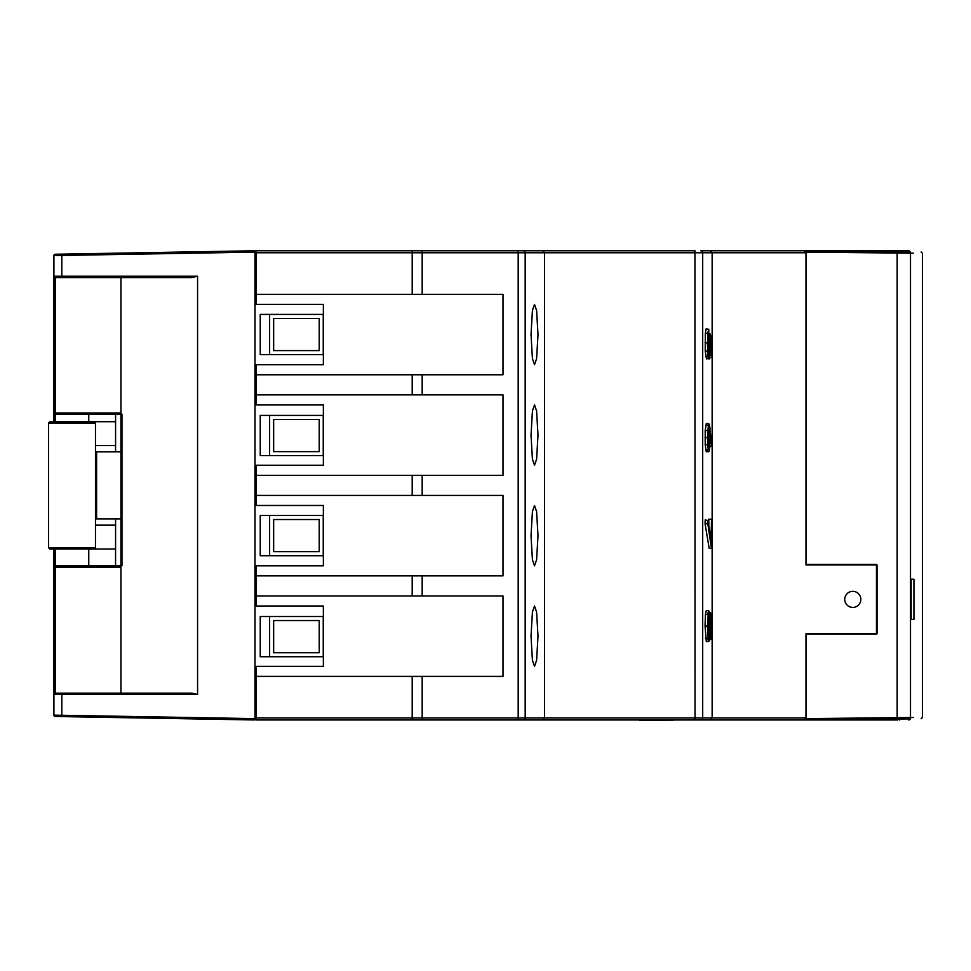 <?xml version="1.0" encoding="UTF-8"?>
<svg xmlns="http://www.w3.org/2000/svg" width="971" height="971" viewBox="0 0 971 971"><rect width="100%" height="100%" fill="white"/><g stroke="black" fill="none" stroke-linecap="round" stroke-linejoin="round"><path stroke-width="1.46" d="M897.75 719.972L803.964 719.972L805.979 717.957L712.144 717.957L712.144 252.776L805.979 252.776L803.964 250.761L805.979 252.776L805.979 564.952L877.031 564.952L877.031 633.808L805.979 633.808L805.979 717.957L803.964 719.972L256.344 719.972L412.202 719.972L412.202 717.957L256.344 717.957L256.344 719.972M852.781 607.421A8.047 8.047 0 0 0 859.748 595.357A8.047 8.047 0 0 0 845.814 595.357A8.047 8.047 0 0 0 852.781 607.421M910.325 251.853A2.015 2.015 0 0 0 908.54 250.761L710.299 250.761L712.144 252.776L702.701 252.776L702.701 717.957L712.144 717.957L710.299 719.972L881.656 719.972M705.055 523.745L707.325 523.745L707.908 520.468L705.225 519.934L705.055 523.745L709.182 548.324L711.452 548.324L711.816 519.606L711.5 541.83L707.908 520.468L707.774 523.575L711.452 548.324L707.774 523.575M711.452 519.206L708.794 519.206L708.794 525.712M705.347 333.441L707.616 333.441L708.757 329.315L706.123 328.853L705.347 333.441L705.225 351.114L706.463 358.857L709.133 358.457L710.056 354.5L710.323 338.563L711.5 341.076L711.816 357.292L711.816 338.163L709.91 334.097M705.662 425.383L707.932 425.383L708.551 423.538L706.281 423.538L705.213 430.456L705.213 444.767L706.293 451.843L708.964 451.442L709.789 447.74L710.019 433.066L711.731 445.907L711.901 442.8L708.951 423.939L707.762 437.472L708.964 451.442M705.432 614.558L707.701 614.558L708.539 610.638L706.269 610.638L705.432 614.558L705.055 626.089L706.305 641.673L708.976 641.273L710.032 632.121L710.42 637.571L710.893 639.149L711.391 637.474L711.391 614.971L710.906 613.235L710.432 614.861L710.032 620.457L708.939 611.038L708.126 614.861L707.762 626.089L708.976 641.273M421.936 719.972L517.944 719.972L518.186 717.957L422.179 717.957L421.936 719.972M700.698 250.761L710.299 250.761L700.698 250.761A2.015 2.003 -90 0 1 702.701 252.776L544.561 252.776L544.561 717.957L525.177 717.957A2.015 2.003 90 0 1 523.187 719.972L710.299 719.972M710.299 250.761L881.656 250.761M542.765 250.761L694.945 250.761L523.187 250.761L542.765 250.761L544.561 252.776L525.177 252.776A2.015 2.003 -90 0 0 523.187 250.761L421.936 250.761L517.944 250.761L518.186 252.776L422.179 252.776L422.179 294.334L256.344 294.334L256.344 304.384L323.367 304.384L323.367 364.708L256.344 364.708L256.344 374.77L503.002 374.77L503.002 294.334L422.179 294.334M256.344 252.776L412.202 252.776L412.202 250.761L256.344 250.761L256.344 294.334M412.202 250.761L421.936 250.761L422.179 252.776L412.202 252.776L412.202 294.334M709.607 357.692L711.452 357.692M710.384 341.416L711.5 341.076M708.672 333.575L709.449 333.575L709.667 343.394L708.915 354.209L708.065 343.139L708.794 333.174M709.898 446.466L711.731 445.907L710.117 437.314M709.51 612.835L710.505 612.835L709.825 616.354M709.522 639.549L710.893 639.149M694.945 250.761L695.03 717.957L544.561 717.957L542.765 719.972M256.344 676.399L503.002 676.399L503.002 595.963L256.344 595.963L256.344 606.013L323.367 606.013L323.367 666.349L256.344 666.349L256.344 717.957M910.325 718.88A2.015 2.015 0 0 1 908.54 719.972M711.063 541.175L711.5 541.83L711.063 541.175M711.063 539.196L711.5 519.606M710.359 339.899L711.5 357.292M710.323 338.563L710.056 354.5M708.393 333.575L708.757 329.315L708.757 333.271M711.452 337.823L711.816 357.328M709.692 434.049L710.019 433.066L709.692 434.049M711.549 442.691L709.728 428.757M709.631 619.571L710.032 620.457L709.631 619.571M709.631 632.995L710.032 632.121L709.631 632.995M534.511 666.349L536.599 660.316L537.995 636.187L536.599 612.046L534.511 606.013L532.424 612.046L531.028 636.187L532.424 660.316L534.511 666.349M534.511 565.802L536.599 559.769L537.995 535.64L536.599 511.511L534.511 505.478L532.424 511.511L531.028 535.64L532.424 559.769L534.511 565.802M534.511 465.255L536.599 459.222L537.995 435.093L536.599 410.964L534.511 404.931L532.424 410.964L531.028 435.093L532.424 459.222L534.511 465.255M534.511 364.708L536.599 358.675L537.995 334.546L536.599 310.417L534.511 304.384L532.424 310.417L531.028 334.546L532.424 358.675L534.511 364.708M503.002 394.881L256.344 394.881L256.344 404.931L323.367 404.931L323.367 465.255L256.344 465.255L256.344 475.317L503.002 475.317L503.002 394.881M503.002 495.416L256.344 495.416L256.344 505.478L323.367 505.478L323.367 565.802L256.344 565.802L256.344 575.852L503.002 575.852L503.002 495.416M710.893 617.046L710.153 626.331L710.906 635.337L711.597 626.174L710.711 617.386M256.344 575.852L256.344 595.963M256.344 475.317L256.344 495.416M256.344 374.77L256.344 394.881M254.997 706.56L256.344 706.56M120.938 565.802L120.938 414.277L121.958 414.277L120.938 412.978L53.915 412.978L53.915 421.693M53.915 549.04L53.915 567.137A1.335 1.335 0 0 1 55.25 565.802L115.561 565.802L120.938 567.137L120.938 693.16L55.116 693.16M53.915 292.32L53.915 255.591L55.226 254.256L254.997 250.761L254.997 252.108L53.915 255.591A1.335 1.335 0 0 1 53.915 255.519M55.129 716.477A1.335 1.335 0 0 0 55.226 716.477L254.997 719.972L254.997 718.625L53.915 715.142L53.915 678.413M254.997 679.749L256.344 679.749M254.997 718.625L254.997 252.108M53.915 694.362L53.915 567.137L120.938 567.137M122.261 717.654L55.226 716.477A1.335 1.335 0 0 1 53.915 715.142A1.335 1.335 0 0 0 53.915 715.214M254.997 264.173L256.344 264.173M254.997 290.984L256.344 290.984M254.997 250.761L55.226 254.256A1.335 1.335 0 0 0 55.129 254.256M197.574 694.496L53.915 694.496A1.335 1.335 0 0 1 55.25 693.16L191.785 693.16L197.574 694.496L197.574 276.237L61.816 276.237L61.816 254.135M122.261 253.079L55.226 254.256A1.335 1.335 0 0 0 53.915 255.591A1.335 1.335 0 0 1 55.226 254.256M53.915 413.112L53.915 276.371M197.574 276.237L191.785 277.572L55.116 277.572M120.938 414.277L120.938 277.572L55.25 277.572A1.335 1.335 0 0 1 53.915 276.237L61.816 276.237L61.841 277.572M121.958 414.277L121.958 565.802L115.561 565.802L115.573 518.878M55.116 414.314L55.25 421.693M120.938 414.314L55.25 414.314L55.25 277.572A1.335 1.335 0 0 1 53.915 276.237M120.938 518.878L95.474 518.878M95.474 451.855L120.938 451.855M53.915 412.978A1.335 1.335 0 0 0 55.25 414.314A1.335 1.335 0 0 1 53.915 412.978M805.979 718.625L897.155 717.678L897.168 719.013L805.979 719.972L805.979 634.16L876.461 634.16L876.461 564.454L805.979 564.454L805.979 250.761L897.168 251.72L897.155 717.678L913.505 717.52M897.168 719.013L909.184 718.892L910.507 717.545L910.507 253.188L909.184 251.841L897.168 251.72M805.979 252.108L913.505 253.213M913.942 619.425L911.162 619.425L913.942 619.425L913.942 579.202L911.162 579.202L913.942 579.202M911.162 619.425L911.162 579.202M876.461 564.454L839.49 564.952M876.461 634.16L839.49 633.808M323.367 415.418L260.24 415.418L260.24 455.642L323.367 455.642M269.622 415.418L269.622 455.642M323.246 455.642L323.246 415.418M323.367 314.41L260.24 314.41L260.24 354.621L323.367 354.621M269.622 314.41L269.622 354.621M323.246 354.621L323.246 314.41M319.228 318.427L273.652 318.427L273.652 350.604L319.228 350.604L319.228 318.427M319.228 419.448L273.652 419.448L273.652 451.624L319.228 451.624L319.228 419.448M254.997 485.366L256.344 485.366L254.997 485.366M115.573 414.314L115.573 451.855M95.474 525.141L115.573 525.141M115.573 445.58L95.474 445.58M95.474 549.04L49.885 549.04L48.55 547.705L48.55 423.028L49.885 421.693L95.474 421.693L95.474 549.04L114.238 549.04A1.335 1.335 0 0 0 115.573 547.705M115.573 423.028A1.335 1.335 0 0 0 114.238 421.693L88.762 421.693L88.762 414.314M88.762 549.04L88.762 565.802M323.367 616.512L260.24 616.512L260.24 656.724L323.367 656.724M269.622 616.512L269.622 656.724M323.246 656.724L323.246 616.512M323.367 515.492L260.24 515.492L260.24 555.715L323.367 555.715M269.622 515.492L269.622 555.715M323.246 555.715L323.246 515.492M319.228 519.521L273.652 519.521L273.652 551.686L319.228 551.686L319.228 519.521M319.228 620.53L273.652 620.53L273.652 652.706L319.228 652.706L319.228 620.53M639.573 720.106L673.522 720.106L639.573 720.239M694.945 719.972L695.03 717.957L702.701 717.957A2.015 2.003 90 0 1 700.698 719.972M705.735 356.77L708.005 356.77L708.733 358.857C709.133 357.158 708.842 362.486 710.056 354.536M705.225 351.114L707.495 351.114L708.005 356.77L709.133 358.457M705.055 342.86L707.325 342.86L708.417 356.418M708.806 329.254L707.616 333.441L707.932 350.907M708.381 351.211L709.837 351.49L709.146 354.549L708.369 351.199M708.065 343.394L710.104 343.394L709.837 351.49M705.662 449.998L707.932 449.998L708.563 451.843L709.789 447.813M705.213 444.767L707.483 444.767L708.357 449.646M705.055 437.472L707.325 437.472L707.92 444.572M705.213 430.456L707.483 430.456L707.762 437.472M708.345 425.735L707.908 430.651M705.48 638.214L707.762 638.214L708.575 641.673L709.546 639.331M705.055 626.089L707.325 626.089L708.175 637.911M708.126 614.861L707.762 626.089M709.692 614.522L710.432 614.861M711.391 614.971L710.906 613.235M709.704 637.911L710.493 639.549L711.391 637.474M709.825 636.187L710.42 637.571M525.177 717.957L518.186 717.957L518.186 252.776L525.177 252.776L525.177 717.957M422.179 676.399L422.179 717.957L412.202 717.957L412.202 676.399M899.486 719.972A2.015 1.007 -90 0 0 900.348 718.977M899.486 250.761A2.015 1.007 90 0 1 900.348 251.756M708.053 333.708L707.762 342.86M708.745 333.369L708.393 335.044M708.393 335.092L708.369 351.15M709.886 333.417L710.104 343.394M710.032 433.151L709.789 447.777M709.413 424.873L708.951 423.939M710.104 429.036L709.461 425.055M709.534 613.041L708.939 611.038M711.391 614.91L711.391 637.534M422.179 374.77L422.179 394.881M422.179 475.317L422.179 495.416M422.179 575.852L422.179 595.963M709.583 444.791L708.563 447.34L708.077 437.678L708.964 447.74L709.583 430.541L708.964 427.604L708.332 430.554L708.077 437.678L709.413 437.654L708.769 427.92L708.332 430.626M709.583 618.175L708.927 614.849L708.175 620.263L708.964 637.462L709.862 626.392L709.583 618.175L708.757 615.153L708.49 616.269M412.202 374.77L412.202 394.881M412.202 475.317L412.202 495.416M412.202 575.852L412.202 595.963M709.583 430.541L708.32 430.821M709.85 437.654L709.158 444.5L708.32 444.5M710.262 630.822L710.384 619.874M711.391 619.656L711.597 626.174M711.379 632.983L711.16 626.174L710.165 626.174M710.262 630.81L710.384 632.691M709.862 626.392L709.158 618.454L708.284 618.454M709.595 634.209L709.425 626.392L708.065 626.392M708.332 634.318L708.781 637.158L709.17 633.929L708.296 633.929M708.332 634.354L708.49 616.33M55.25 549.04L55.25 565.802A1.335 1.335 0 0 0 53.915 567.137M61.816 716.598L61.841 693.16M55.226 716.477A1.335 1.335 0 0 1 53.915 715.142L55.226 716.477M55.25 693.16L55.25 565.802M96.602 518.878L96.602 451.855M95.474 423.028L48.55 423.028M95.474 547.705L48.55 547.705M711.816 547.729L711.816 519.57M711.488 541.709L707.895 520.371M711.792 338.017L709.85 333.866M711.719 445.968L711.901 442.788M709.534 612.98L710.032 620.372M710.032 632.218L709.546 639.379M708.077 437.678L708.332 430.59M921.127 718.758L922.45 717.423L922.45 253.31L921.127 251.975"/></g></svg>
